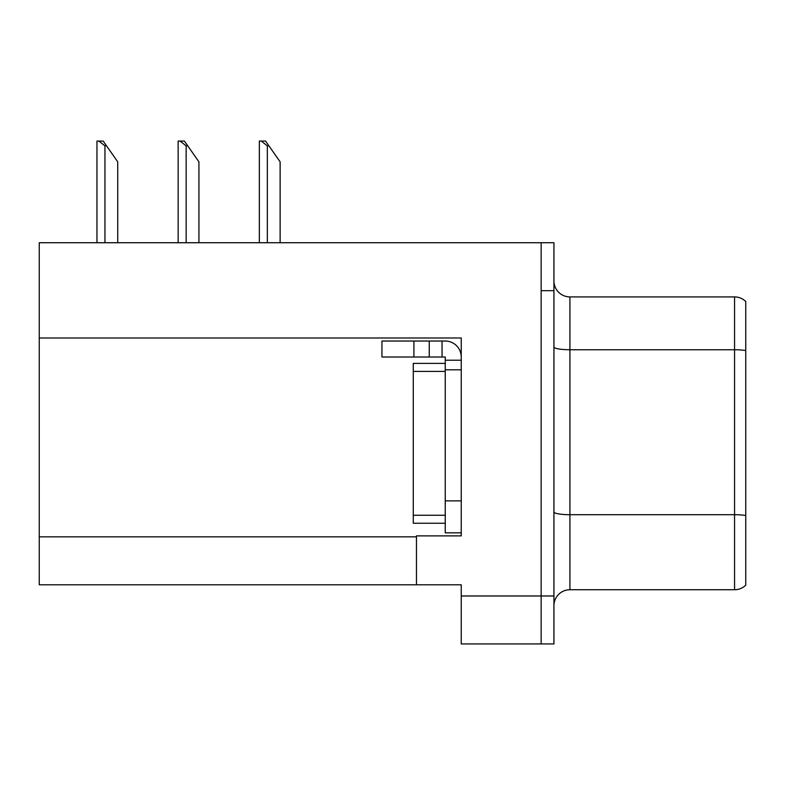 <?xml version="1.0" encoding="UTF-8"?>
<svg xmlns="http://www.w3.org/2000/svg" width="785" height="785" viewBox="0 0 785 785"><rect width="100%" height="100%" fill="white"/><g stroke="black" fill="none" stroke-linecap="round" stroke-linejoin="round"><path stroke-width="1.18" d="M461.237 369.804L461.237 500.869L445.242 500.869L445.242 532.838L461.237 532.838L461.237 500.869L461.237 535.88L416.472 535.88L416.472 584.786L39.25 584.786L39.25 337.992L461.237 337.992L461.237 369.804L445.242 369.804L445.242 357.018L429.258 357.018L429.258 341.033L445.242 341.033A15.985 15.985 0 0 1 461.227 357.028M416.472 584.786L461.237 584.786L461.237 643.935L541.15 643.935L541.15 595.982L541.15 643.935L553.935 643.935L553.935 595.982L541.15 595.982L541.15 242.732L39.25 242.732L39.25 337.992M553.935 605.726A15.985 15.985 0 0 1 569.92 589.741L734.564 589.741L734.564 296.916L569.92 296.916A15.985 15.985 0 0 1 553.935 280.932A15.985 15.985 0 0 0 569.92 296.916L569.92 589.741M541.15 242.732L553.935 242.732L553.935 290.685L541.15 290.685L541.15 595.982L461.237 595.982M745.75 301.479A15.985 15.985 0 0 0 734.564 296.916A15.985 15.985 0 0 1 745.75 301.479L745.75 585.178A15.985 15.985 0 0 1 734.564 589.741M553.935 290.685L553.935 595.982M268.941 145.863L267.342 145.863L261.297 141.064L265.585 141.064L280.127 161.847L280.127 242.732M259.354 242.732L259.354 141.064L261.297 141.064M187.743 145.863L186.143 145.863L180.099 141.064L184.387 141.064L198.929 161.847L198.929 242.732M178.156 242.732L178.156 141.064L180.099 141.064M106.544 145.863L104.945 145.863L98.9 141.064L103.178 141.064L117.73 161.847L117.73 242.732M96.957 242.732L96.957 141.064L98.9 141.064M413.921 357.018L413.921 341.033L381.952 341.033L381.952 357.018L429.258 357.018M413.921 341.033L429.258 341.033M445.242 532.838L461.237 532.838M442.043 357.018L442.043 341.033M461.237 360.217L445.242 360.217M445.242 500.869L445.252 363.406L413.283 363.406L413.283 523.252L445.242 523.252M39.25 536.842L416.472 536.842M745.75 350.542A15.985 2.777 180 0 0 734.564 349.747L569.92 349.747A15.985 2.777 -0 0 1 553.935 346.97M745.75 515.5A15.985 2.777 180 0 0 734.564 514.705L569.92 514.705A15.985 2.777 0 0 1 553.935 511.928M267.342 242.732L267.342 145.863M186.143 242.732L186.143 145.863M104.945 242.732L104.945 145.863M413.283 515.254L445.242 515.254M413.283 371.403L445.242 371.403"/></g></svg>
